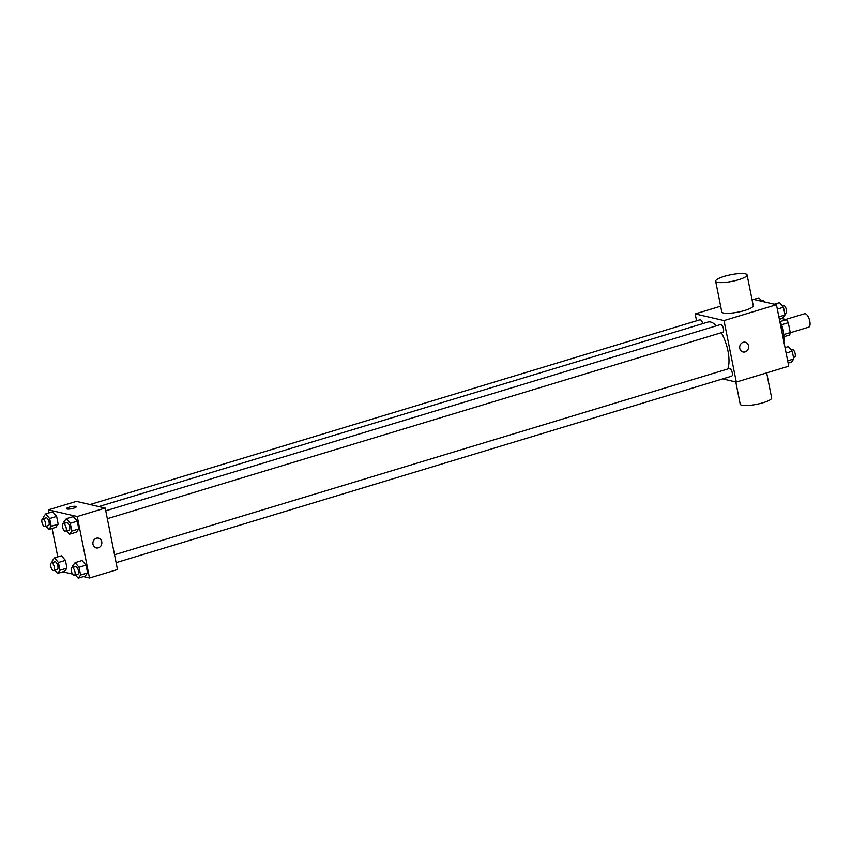 <?xml version="1.0" encoding="UTF-8"?>
<svg xmlns="http://www.w3.org/2000/svg" width="852" height="852" viewBox="0 0 852 852"><rect width="100%" height="100%" fill="white"/><g stroke="black" fill="none" stroke-linecap="round" stroke-linejoin="round"><path stroke-width="1.28" d="M790.23 332.759L808.676 327.168A7.018 2.886 -106.9 0 0 809.4 319.628A7.018 2.886 -106.9 0 0 804.607 313.749L785.661 319.489M779.388 319.33L781.817 318.595L786.439 319.66A9.521 3.919 -106.9 0 1 788.281 322.716L790.251 332.578A9.521 3.919 -106.9 0 1 789.506 335.038L783.936 336.721M783.733 334.559L790.251 332.578M781.497 324.772L788.281 322.716M780.251 322.471A10.022 4.122 73.1 0 1 783.18 329.98A10.022 4.122 73.1 0 1 783.563 333.43M779.857 321.662L786.439 319.66M783.808 341.439A18.03 7.423 -106.9 0 0 779.846 321.619M751.901 299.02L776.46 304.707L788.75 366.19L736.309 382.079L722.645 378.916M696.542 320.799L695.168 313.919L724.019 320.586L776.46 304.707M724.019 320.586L736.309 382.079M745.276 342.216A5.005 4.441 -77 0 1 748.62 346.934A5.005 4.441 -77 0 1 745.106 351.897A5.005 4.441 -77 0 1 743.019 351.982A5.005 4.441 -77 0 1 739.824 346.093A5.005 4.441 -77 0 1 745.276 342.216A5.005 4.441 -77 0 1 748.62 346.934A5.005 4.441 -77 0 1 745.106 351.897A5.005 4.441 -77 0 1 743.019 351.972M727.832 368.969A27.094 11.151 -106.9 0 0 721.314 332.695M716.351 325.815A27.094 11.151 -106.9 0 0 707.884 322.067L98.821 506.578M702.74 323.622A4.004 1.651 -106.9 0 0 699.875 319.798L90.024 504.544M722.432 332.248A4.004 1.651 -106.9 0 0 722.826 332.237A4.004 1.651 -106.9 0 0 723.241 327.924A4.004 1.651 -106.9 0 0 720.494 324.569L105.754 510.795M731.208 376.211A4.004 1.651 -106.9 0 0 731.602 376.201A4.004 1.651 -106.9 0 0 732.028 371.887A4.004 1.651 -106.9 0 0 729.28 368.533L114.541 554.758M695.168 313.919L720.643 306.198M747.087 274.908L753.232 305.655A16.028 3.365 168.7 0 1 738.173 312.098A16.028 3.365 168.7 0 1 721.793 311.938L715.648 281.192A16.028 3.365 168.7 0 1 727.331 275.515A16.028 3.365 168.7 0 1 745.351 273.822A16.028 3.365 168.7 0 1 747.087 274.908A16.028 3.365 168.7 0 1 732.028 281.352A16.028 3.365 168.7 0 1 715.648 281.192M735.777 381.952L740.218 404.167A16.028 3.365 -11.3 0 0 741.954 405.264A16.028 3.365 -11.3 0 0 759.973 403.571A16.028 3.365 -11.3 0 0 771.656 397.884L766.662 372.878M49.001 512.915L48.394 509.847L76.361 501.381L105.211 508.048L117.491 569.541L89.524 578.007L83.432 576.602M48.394 509.847L77.234 516.525L105.211 508.048M77.234 516.525L89.524 578.007M98.491 538.144A5.005 4.441 -77 0 1 101.835 542.862A5.005 4.441 -77 0 1 98.321 547.836A5.005 4.441 -77 0 1 96.233 547.911A5.005 4.441 -77 0 1 93.038 542.032A5.005 4.441 -77 0 1 98.491 538.155A5.005 4.441 -77 0 1 101.835 542.862A5.005 4.441 -77 0 1 98.321 547.836A5.005 4.441 -77 0 1 96.233 547.911M52.696 511.796L56.626 516.408L58.181 524.182L55.806 527.335L58.181 524.182L56.626 516.408L52.696 511.796L45.71 513.916L49.64 518.527L51.195 526.291L48.809 529.454L46.072 526.227M82.111 560.531L86.041 565.142L87.596 572.906L85.211 576.069L87.596 572.906L86.041 565.142L82.111 560.531L75.114 562.65L79.044 567.262L80.599 575.025L78.224 578.178L75.477 574.962M57.787 556.878L52.1 528.453M72.558 574.088L62.803 571.83M73.325 516.568L77.255 521.179L78.81 528.943L76.424 532.106L78.81 528.943L77.255 521.179L73.325 516.568L66.339 518.687L70.269 523.298L71.813 531.062L69.438 534.215L66.69 530.998M61.482 555.76L65.412 560.371L66.967 568.146L64.582 571.298L66.967 568.146L65.412 560.371L61.482 555.76L54.496 557.879L58.426 562.49L59.97 570.254L57.595 573.417L54.847 570.19M66.477 508.687A5.005 1.054 168.7 0 1 70.13 506.908A5.005 1.054 168.7 0 1 75.764 506.376A5.005 1.054 168.7 0 1 76.297 506.716A5.005 1.054 168.7 0 1 71.589 508.729A5.005 1.054 168.7 0 1 66.477 508.687A5.005 1.054 168.7 0 1 70.13 506.908A5.005 1.054 168.7 0 1 75.753 506.376A5.005 1.054 168.7 0 1 76.297 506.716M52.419 562.554L52.11 561.031L54.496 557.879M56.807 569.487A4.004 1.651 -106.9 0 0 57.201 569.487A4.004 1.651 -106.9 0 0 57.617 565.164A4.004 1.651 -106.9 0 0 54.879 561.809L51.386 562.874A4.004 1.651 -106.9 0 0 50.843 566.74A4.004 1.651 -106.9 0 0 53.314 570.552A4.004 1.651 -106.9 0 0 53.708 570.542A4.004 1.651 -106.9 0 0 54.123 566.229A4.004 1.651 -106.9 0 0 51.386 562.874M58.426 562.49L65.412 560.371M59.97 570.254L66.967 568.146M57.595 573.417L64.582 571.298M43.633 518.591L43.324 517.068L45.71 513.916M48.021 525.524A4.004 1.651 -106.9 0 0 48.415 525.524A4.004 1.651 -106.9 0 0 48.841 521.2A4.004 1.651 -106.9 0 0 46.093 517.846L42.6 518.911A4.004 1.651 -106.9 0 0 42.057 522.777A4.004 1.651 -106.9 0 0 44.528 526.589A4.004 1.651 -106.9 0 0 44.922 526.579A4.004 1.651 -106.9 0 0 45.337 522.265A4.004 1.651 -106.9 0 0 42.6 518.911M49.64 518.527L56.626 516.408M51.195 526.291L58.181 524.182M48.809 529.454L55.806 527.335M73.048 567.326L72.739 565.803L75.114 562.65M77.436 574.259A4.004 1.651 -106.9 0 0 77.83 574.248A4.004 1.651 -106.9 0 0 78.246 569.935A4.004 1.651 -106.9 0 0 75.508 566.58L72.015 567.645A4.004 1.651 -106.9 0 0 71.472 571.511A4.004 1.651 -106.9 0 0 73.943 575.324A4.004 1.651 -106.9 0 0 74.337 575.313A4.004 1.651 -106.9 0 0 74.752 571A4.004 1.651 -106.9 0 0 72.015 567.645M79.044 567.262L86.041 565.142M80.599 575.025L87.596 572.906M78.224 578.178L85.211 576.069M64.262 523.362L63.953 521.839L66.339 518.687M68.65 530.295A4.004 1.651 -106.9 0 0 69.044 530.285A4.004 1.651 -106.9 0 0 69.459 525.972A4.004 1.651 -106.9 0 0 66.722 522.617L63.229 523.682A4.004 1.651 -106.9 0 0 62.686 527.548A4.004 1.651 -106.9 0 0 65.157 531.36A4.004 1.651 -106.9 0 0 65.551 531.35A4.004 1.651 -106.9 0 0 65.966 527.037A4.004 1.651 -106.9 0 0 63.229 523.682M70.269 523.298L77.255 521.179M71.813 531.062L78.81 528.943M69.438 534.215L76.424 532.106M753.701 299.435L758.919 297.859L761.869 301.331M764.574 301.949A4.004 1.651 -106.9 0 0 762.806 300.735L761.656 301.075M785.033 347.595L788.324 346.594L792.253 351.205L793.808 358.969L791.433 362.121L788.132 363.122M786.13 353.069L792.253 351.205M787.674 360.833L793.808 358.969M794.139 357.148A4.004 1.651 -106.9 0 0 794.533 357.137A4.004 1.651 -106.9 0 0 794.959 352.824A4.004 1.651 -106.9 0 0 792.211 349.469L791.071 349.81M774.33 304.207L779.548 302.63L783.478 307.242L785.022 315.006L782.647 318.158L779.356 319.159M777.343 309.106L783.478 307.242M778.888 316.869L785.022 315.006M785.363 313.185A4.004 1.651 -106.9 0 0 785.757 313.174A4.004 1.651 -106.9 0 0 786.172 308.861A4.004 1.651 -106.9 0 0 783.425 305.506L782.285 305.847M107.331 518.687L722.826 332.237M116.117 562.65L731.602 376.201M53.708 570.542L57.201 569.487M44.922 526.579L48.415 525.524M74.337 575.313L77.83 574.248M65.551 531.35L69.044 530.285M793.51 357.446L794.533 357.137M784.724 313.483L785.757 313.174"/></g></svg>
